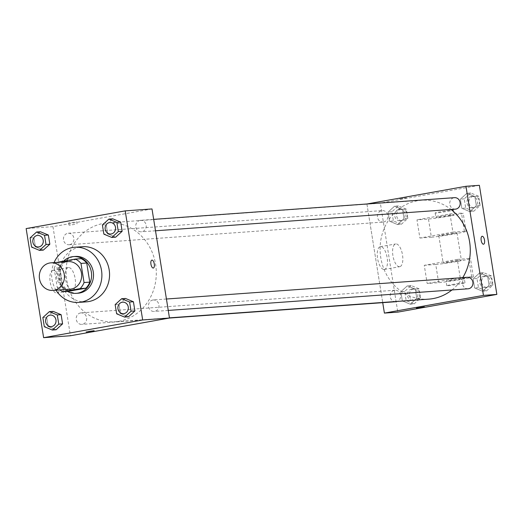 <?xml version="1.0" encoding="UTF-8"?>
<svg xmlns="http://www.w3.org/2000/svg" width="523" height="523" viewBox="0 0 523 523"><rect width="100%" height="100%" fill="white"/><g stroke="black" fill="none" stroke-linecap="round" stroke-linejoin="round"><path stroke-width="0.39" stroke-dasharray="2.62 1.96" d="M70.095 289.167A13.82 12.565 85.9 0 1 56.628 276.942A13.82 12.565 85.9 0 1 66.911 261.742A13.82 12.565 85.9 0 1 68.101 261.598M68.52 291.298A17.841 16.22 85.9 0 1 62.963 286.937L59.897 267.796L54.15 268.214L57.216 287.349A17.841 16.22 85.9 0 0 59.864 289.905M54.15 268.214A17.841 16.22 85.9 0 1 57.876 262.337M81.163 258.643L63.786 261.748L58.046 262.16M59.897 267.796A17.841 16.22 85.9 0 1 63.786 261.748M63.558 261.173A18.429 16.756 -94.1 0 0 67.421 291.376M78.084 293.213A18.429 16.756 85.9 0 1 60.125 276.909A18.429 16.756 85.9 0 1 73.841 256.649A18.429 16.756 85.9 0 1 75.43 256.447M62.963 286.937L57.216 287.349M56.039 290.18A27.647 25.13 85.9 0 1 54.052 262.611M86.406 301.849A27.647 25.13 85.9 0 1 59.472 277.399A27.647 25.13 85.9 0 1 80.045 247A27.647 25.13 85.9 0 1 82.425 246.706M115.158 304.608L118.989 304.334L125.474 298.45L118.989 304.334L120.46 313.519L128.416 316.82L120.46 313.519L116.629 313.793M42.853 317.539L46.678 317.265L53.169 311.381L46.678 317.265L48.149 326.45L56.111 329.752L48.149 326.45L44.324 326.725M102.403 224.968L106.234 224.687L112.72 218.804L106.234 224.687L107.705 233.873L115.661 237.181L107.705 233.873L103.874 234.154M30.092 237.893L33.923 237.619L40.408 231.735L33.923 237.619L35.394 246.804L43.35 250.105L35.394 246.804L31.563 247.078M103.384 223.432A49.574 45.07 85.9 0 1 107.646 222.896A49.574 45.07 85.9 0 1 156.168 269.103A49.574 45.07 85.9 0 1 114.785 321.789A49.574 45.07 85.9 0 1 66.486 277.942A49.574 45.07 85.9 0 1 103.384 223.432M152.003 208.939L52.954 226.649L70.428 335.753M80.529 312.95A5.76 5.237 85.9 0 1 81.026 312.885A5.76 5.237 85.9 0 1 86.661 318.252A5.76 5.237 85.9 0 1 81.856 324.378A5.76 5.237 85.9 0 1 76.247 319.278A5.76 5.237 85.9 0 1 80.529 312.95M152.84 300.019A5.76 5.237 85.9 0 1 153.337 299.96A5.76 5.237 85.9 0 1 158.972 305.327A5.76 5.237 85.9 0 1 154.161 311.447A5.76 5.237 85.9 0 1 148.552 306.354A5.76 5.237 85.9 0 1 152.84 300.019M140.079 220.373A5.76 5.237 85.9 0 1 140.576 220.314A5.76 5.237 85.9 0 1 146.211 225.681A5.76 5.237 85.9 0 1 141.406 231.8A5.76 5.237 85.9 0 1 135.797 226.707A5.76 5.237 85.9 0 1 140.079 220.373M69.592 244.666A5.76 5.237 -94.1 0 0 73.88 238.338A5.76 5.237 -94.1 0 0 68.271 233.238A5.76 5.237 -94.1 0 0 63.46 239.364A5.76 5.237 -94.1 0 0 69.095 244.731A5.76 5.237 -94.1 0 0 69.592 244.666M52.954 226.649L26.15 228.584M53.163 270.28A11.558 4.792 79.9 0 0 52.954 270.306A11.558 4.792 79.9 0 0 50.273 282.525A11.558 4.792 79.9 0 0 57.02 293.057A11.558 4.792 79.9 0 0 59.753 281.086A11.558 4.792 79.9 0 0 53.163 270.28M74.351 222.131L68.696 222.89L74.351 222.131M74.717 224.426L69.062 225.184L74.717 224.426M86.171 331.987L94.133 330.713M68.513 267.534A11.558 4.792 79.9 0 0 68.31 267.56A11.558 4.792 79.9 0 0 65.623 279.779A11.558 4.792 79.9 0 0 72.377 290.311A11.558 4.792 79.9 0 0 75.103 278.341A11.558 4.792 79.9 0 0 68.513 267.534M153.311 268.044L153.317 268.044A4.034 1.674 -100.1 0 1 150.957 264.37A4.034 1.674 -100.1 0 1 151.892 260.108L151.899 260.108M428.755 299.136A49.574 45.07 85.9 0 1 380.456 255.289A49.574 45.07 85.9 0 1 417.347 200.773A49.574 45.07 85.9 0 1 421.616 200.244A49.574 45.07 85.9 0 1 451.016 209.462M462.77 277.628A49.574 45.07 85.9 0 1 451.964 289.958M383.562 222.014A5.76 5.237 -94.1 0 0 387.85 215.679A5.76 5.237 -94.1 0 0 382.241 210.586A5.76 5.237 -94.1 0 0 377.429 216.705A5.76 5.237 -94.1 0 0 383.065 222.079A5.76 5.237 -94.1 0 0 383.562 222.014M468.131 288.794A5.76 5.237 85.9 0 1 462.522 283.695A5.76 5.237 85.9 0 1 466.81 277.367A5.76 5.237 85.9 0 1 467.3 277.301M455.376 209.148A5.76 5.237 85.9 0 1 449.767 204.055A5.76 5.237 85.9 0 1 454.049 197.72A5.76 5.237 85.9 0 1 454.546 197.661M395.826 301.719A5.76 5.237 85.9 0 1 390.21 296.626A5.76 5.237 85.9 0 1 394.499 290.291A5.76 5.237 85.9 0 1 394.996 290.232A5.76 5.237 85.9 0 1 400.526 294.835A5.76 5.237 85.9 0 1 397.192 301.411M366.924 203.996L382.725 302.667L366.924 203.996L380.326 203.029L397.8 312.126M38.46 246.941A5.76 5.237 85.9 0 1 32.857 241.842A5.76 5.237 85.9 0 1 37.14 235.513A5.76 5.237 85.9 0 1 37.63 235.455M33.923 237.619L35.394 246.804M51.215 326.587A5.76 5.237 85.9 0 1 45.612 321.488A5.76 5.237 85.9 0 1 49.901 315.16A5.76 5.237 85.9 0 1 50.385 315.094M46.678 317.265L48.149 326.45M110.765 234.01A5.76 5.237 85.9 0 1 105.162 228.911A5.76 5.237 85.9 0 1 109.451 222.582A5.76 5.237 85.9 0 1 109.941 222.523M106.234 224.687L107.705 233.873M123.526 313.656A5.76 5.237 85.9 0 1 117.923 308.557A5.76 5.237 85.9 0 1 122.205 302.229A5.76 5.237 85.9 0 1 122.696 302.17M118.989 304.334L120.46 313.519M401.357 224.275L407.842 218.392L406.371 209.207L398.408 205.905L391.923 211.789L393.394 220.974L401.357 224.275L397.526 224.55L404.011 218.666L402.54 209.481L394.584 206.18L388.099 212.063L389.57 221.249L397.526 224.55L404.011 218.666L402.54 209.481L394.584 206.18L388.099 212.063L389.57 221.249L397.526 224.55M398.971 209.403A5.76 5.237 85.9 0 1 399.467 209.344A5.76 5.237 85.9 0 1 405.103 214.711A5.76 5.237 85.9 0 1 400.298 220.83A5.76 5.237 85.9 0 1 394.688 215.738A5.76 5.237 85.9 0 1 398.971 209.403M407.842 218.392L404.011 218.666M406.371 209.207L402.54 209.481M398.408 205.905L394.584 206.18M391.923 211.789L388.099 212.063M393.394 220.974L389.57 221.249M400.886 209.265A5.76 5.237 85.9 0 1 401.383 209.207A5.76 5.237 85.9 0 1 407.018 214.574A5.76 5.237 85.9 0 1 402.213 220.693A5.76 5.237 85.9 0 1 396.597 215.6A5.76 5.237 85.9 0 1 400.886 209.265M414.111 303.915L420.597 298.032L419.126 288.846L411.17 285.545L404.684 291.429L406.155 300.614L414.111 303.915L410.28 304.196L416.766 298.313L415.295 289.127L407.339 285.82L400.853 291.71L402.324 300.895L410.28 304.196L416.766 298.313L415.295 289.127L407.339 285.82L400.853 291.71L402.324 300.895L410.28 304.196M411.732 289.049A5.76 5.237 85.9 0 1 412.222 288.99A5.76 5.237 85.9 0 1 417.864 294.357A5.76 5.237 85.9 0 1 413.052 300.477A5.76 5.237 85.9 0 1 407.443 295.384A5.76 5.237 85.9 0 1 411.732 289.049M420.597 298.032L416.766 298.313M419.126 288.846L415.295 289.127M411.17 285.545L407.339 285.82M404.684 291.429L400.853 291.71M406.155 300.614L402.324 300.895M413.641 288.912A5.76 5.237 85.9 0 1 414.138 288.853A5.76 5.237 85.9 0 1 419.779 294.22A5.76 5.237 85.9 0 1 414.968 300.339A5.76 5.237 85.9 0 1 409.359 295.247A5.76 5.237 85.9 0 1 413.641 288.912M473.661 211.344L480.147 205.461L478.676 196.275L470.72 192.974L464.234 198.858L465.705 208.043L473.661 211.344L469.831 211.619L476.322 205.735L474.851 196.55L466.889 193.249L460.403 199.132L461.874 208.317L469.831 211.619L476.322 205.735L474.851 196.55L466.889 193.249L460.403 199.132L461.874 208.317L469.831 211.619M471.282 196.478A5.76 5.237 85.9 0 1 471.779 196.413A5.76 5.237 85.9 0 1 477.414 201.78A5.76 5.237 85.9 0 1 472.602 207.906A5.76 5.237 85.9 0 1 466.993 202.813A5.76 5.237 85.9 0 1 471.282 196.478M480.147 205.461L476.322 205.735M478.676 196.275L474.851 196.55M470.72 192.974L466.889 193.249M464.234 198.858L460.403 199.132M465.705 208.043L461.874 208.317M473.197 196.341A5.76 5.237 85.9 0 1 473.688 196.275A5.76 5.237 85.9 0 1 479.33 201.643A5.76 5.237 85.9 0 1 474.518 207.768A5.76 5.237 85.9 0 1 468.909 202.669A5.76 5.237 85.9 0 1 473.197 196.341M486.416 290.991L492.908 285.107L491.437 275.922L483.474 272.62L476.989 278.504L478.46 287.689L486.416 290.991L482.592 291.265L489.077 285.381L487.606 276.196L479.65 272.895L473.158 278.779L474.629 287.964L482.592 291.265L489.077 285.381L487.606 276.196L479.65 272.895L473.158 278.779L474.629 287.964L482.592 291.265M484.037 276.124A5.76 5.237 85.9 0 1 484.533 276.059A5.76 5.237 85.9 0 1 490.169 281.426A5.76 5.237 85.9 0 1 485.364 287.545A5.76 5.237 85.9 0 1 479.748 282.453A5.76 5.237 85.9 0 1 484.037 276.124M492.908 285.107L489.077 285.381M491.437 275.922L487.606 276.196M483.474 272.62L479.65 272.895M476.989 278.504L473.158 278.779M478.46 287.689L474.629 287.964M485.952 275.981A5.76 5.237 85.9 0 1 486.449 275.922A5.76 5.237 85.9 0 1 492.084 281.289A5.76 5.237 85.9 0 1 487.279 287.408A5.76 5.237 85.9 0 1 481.663 282.315A5.76 5.237 85.9 0 1 485.952 275.981M406.528 197.786L398.938 199.067L406.528 197.779M479.375 185.319L380.326 203.029M384.183 269.463A11.558 4.792 79.9 0 0 384.392 269.437A11.558 4.792 79.9 0 0 387.079 257.218A11.558 4.792 79.9 0 0 380.326 246.686A11.558 4.792 79.9 0 0 377.599 258.656A11.558 4.792 79.9 0 0 384.183 269.463M399.539 266.717A11.558 4.792 -100.1 0 1 392.95 255.91A11.558 4.792 -100.1 0 1 395.676 243.94A11.558 4.792 -100.1 0 1 402.429 254.472A11.558 4.792 -100.1 0 1 399.749 266.691A11.558 4.792 -100.1 0 1 399.539 266.717M424.369 306.883L416.406 308.158M482.134 236.278L482.134 236.278A4.034 1.674 79.9 0 0 481.199 240.541A4.034 1.674 79.9 0 0 483.553 244.215L483.553 244.215M460.194 277.589L457.279 259.408L424.264 265.311L427.173 283.492L438.66 282.668A18.429 0.732 170.9 0 0 459.148 279.798A18.429 0.732 170.9 0 0 473.367 276.798A18.429 0.732 170.9 0 0 471.681 276.765L460.194 277.589L427.173 283.492M449.996 213.946L452.911 232.134L419.891 238.037L416.981 219.85L428.468 219.026A18.429 0.732 170.9 0 0 448.956 216.156A18.429 0.732 170.9 0 0 463.175 213.155A18.429 0.732 170.9 0 0 461.482 213.123L449.996 213.946L416.981 219.85M451.715 233.977A9.218 0.366 170.9 0 0 456.984 232.8A9.218 0.366 170.9 0 0 447.832 233.892A9.218 0.366 170.9 0 0 438.79 235.716A9.218 0.366 170.9 0 0 451.715 233.977M452.911 232.134L464.398 231.303A18.429 0.732 -9.1 0 1 466.085 231.343A18.429 0.732 -9.1 0 1 451.865 234.343A18.429 0.732 -9.1 0 1 431.377 237.207L428.468 219.026M419.891 238.037L431.377 237.207M456.089 261.258A9.218 0.366 170.9 0 0 461.358 260.075A9.218 0.366 170.9 0 0 452.199 261.173A9.218 0.366 170.9 0 0 443.158 262.991A9.218 0.366 170.9 0 0 456.089 261.258M438.66 282.668L435.751 264.481L424.264 265.311M435.751 264.481A18.429 0.732 170.9 0 0 456.233 261.618A18.429 0.732 170.9 0 0 470.458 258.617A18.429 0.732 170.9 0 0 468.765 258.578L457.279 259.408M448.806 215.796A9.218 0.366 170.9 0 0 454.075 214.613A9.218 0.366 170.9 0 0 444.916 215.711A9.218 0.366 170.9 0 0 435.875 217.529A9.218 0.366 170.9 0 0 448.806 215.796M448.074 211.253A9.218 0.366 170.9 0 0 453.349 210.069A9.218 0.366 170.9 0 0 444.19 211.168A9.218 0.366 170.9 0 0 435.149 212.985A9.218 0.366 170.9 0 0 448.074 211.253M451.342 279.988A9.218 0.366 170.9 0 0 446.073 281.171A9.218 0.366 170.9 0 0 455.226 280.073A9.218 0.366 170.9 0 0 464.267 278.256A9.218 0.366 170.9 0 0 451.342 279.988M452.068 284.538A9.218 0.366 -9.1 0 1 464.999 282.806A9.218 0.366 -9.1 0 1 455.958 284.623A9.218 0.366 -9.1 0 1 446.799 285.715A9.218 0.366 -9.1 0 1 452.068 284.538M464.398 231.303L461.482 213.123M471.681 276.765L468.765 258.578M77.025 223.909L76.659 221.615M69.062 225.184L68.696 222.89M68.31 267.56L52.954 270.306M72.377 290.311L57.02 293.057M421.616 200.244L107.646 222.896M169.452 317.847L114.785 321.789M69.095 244.731L383.065 222.079M68.271 233.238L382.241 210.586M166.432 299.012L153.337 299.96M168.262 310.427L154.161 311.447M153.677 219.366L140.576 220.314M155.501 230.787L141.406 231.8M394.996 290.232L81.026 312.885M169.36 318.062L81.856 324.378M401.383 209.207L399.467 209.344M402.213 220.693L400.298 220.83M414.138 288.853L412.222 288.99M414.968 300.339L413.052 300.477M473.688 196.275L471.779 196.413M474.518 207.768L472.602 207.906M486.449 275.922L484.533 276.059M487.279 287.408L485.364 287.545M384.392 269.437L399.749 266.691M380.326 246.686L395.676 243.94M438.79 235.716L443.158 262.991M456.984 232.8L461.358 260.075M435.149 212.985L435.875 217.529M453.349 210.069L454.075 214.613M464.999 282.806L464.267 278.256M446.799 285.715L446.073 281.171M466.085 231.343L463.175 213.155M473.367 276.798L470.458 258.617"/><path stroke-width="0.78" d="M49.685 262.991A13.82 12.565 85.9 0 1 50.875 262.84A13.82 12.565 85.9 0 1 64.401 275.719A13.82 12.565 85.9 0 1 52.862 290.415A13.82 12.565 85.9 0 1 39.395 278.184A13.82 12.565 85.9 0 1 49.685 262.991M50.875 262.84L68.101 261.598A13.82 12.565 85.9 0 1 81.634 274.477A13.82 12.565 85.9 0 1 70.095 289.167L52.862 290.415M62.78 291.71L80.15 288.604A17.841 16.22 85.9 0 0 84.046 282.551L89.786 282.139A17.841 16.22 85.9 0 1 85.896 288.193L68.52 291.298L62.78 291.71A17.841 16.22 85.9 0 1 59.864 289.905M84.046 282.551L80.98 263.415A17.841 16.22 85.9 0 0 75.417 259.055L58.046 262.16A17.841 16.22 85.9 0 0 57.876 262.337M89.786 282.139L86.72 263.004L80.98 263.415M86.72 263.004A17.841 16.22 85.9 0 0 81.163 258.643L75.417 259.055M67.421 291.376A18.429 16.756 -94.1 0 0 76.168 293.351A18.429 16.756 -94.1 0 0 91.348 272.019A18.429 16.756 -94.1 0 0 73.514 256.584A18.429 16.756 -94.1 0 0 63.558 261.173M73.514 256.584L75.43 256.447A18.429 16.756 85.9 0 1 93.264 271.882A18.429 16.756 85.9 0 1 78.084 293.213L76.168 293.351M85.896 288.193L80.15 288.604M54.052 262.611A27.647 25.13 85.9 0 1 72.39 247.556A27.647 25.13 85.9 0 1 74.769 247.255A27.647 25.13 85.9 0 1 101.822 273.019A27.647 25.13 85.9 0 1 78.744 302.405A27.647 25.13 85.9 0 1 56.039 290.18M74.769 247.255L82.425 246.706A27.647 25.13 85.9 0 1 109.484 272.47A27.647 25.13 85.9 0 1 86.406 301.849L78.744 302.405M124.592 317.095L128.416 316.82L134.901 310.937L133.43 301.751L125.474 298.45L121.643 298.725L115.158 304.608L116.629 313.793L124.592 317.095L131.077 311.211L129.606 302.026L121.643 298.725M52.28 330.026L56.111 329.752L62.597 323.868L61.126 314.683L53.169 311.381L49.339 311.656L42.853 317.539L44.324 326.725L52.28 330.026L58.766 324.142L57.295 314.957L49.339 311.656M43.625 337.681L142.674 319.971L125.2 210.874L26.15 228.584L43.625 337.681L70.428 335.753L169.478 318.036L142.674 319.971M111.83 237.455L115.661 237.181L122.147 231.29L120.676 222.105L112.72 218.804L108.889 219.085L102.403 224.968L103.874 234.154L111.83 237.455L118.316 231.571L116.845 222.386L108.889 219.085M39.526 250.38L43.35 250.105L49.842 244.221L48.371 235.036L40.408 231.735L36.584 232.009L30.092 237.893L31.563 247.078L39.526 250.38L46.011 244.496L44.54 235.311L36.584 232.009M169.478 318.036L152.003 208.939L125.2 210.874M151.892 260.108A4.034 1.674 -100.1 0 1 151.964 260.101A4.034 1.674 -100.1 0 1 154.265 263.867A4.034 1.674 -100.1 0 1 153.317 268.044A4.034 1.674 -100.1 0 1 150.964 264.37A4.034 1.674 -100.1 0 1 151.899 260.108A4.034 1.674 -100.1 0 1 151.971 260.101A4.034 1.674 -100.1 0 1 154.265 263.867A4.034 1.674 -100.1 0 1 153.311 268.044M88.472 331.477L94.133 330.719L88.472 331.477M94.133 330.719L86.171 331.994M451.016 209.462A49.574 45.07 85.9 0 1 462.77 277.628M451.964 289.958A49.574 45.07 85.9 0 1 428.755 299.136L169.452 317.847M166.432 299.012L467.3 277.301A5.76 5.237 85.9 0 1 472.942 282.668A5.76 5.237 85.9 0 1 468.131 288.794L168.262 310.427M153.677 219.366L454.546 197.661A5.76 5.237 85.9 0 1 460.181 203.029A5.76 5.237 85.9 0 1 455.376 209.148L155.501 230.787M397.192 301.411A5.76 5.237 85.9 0 1 395.826 301.719L169.36 318.062M496.85 294.416L397.8 312.126L384.398 313.094L382.725 302.667L384.398 313.094L483.448 295.384L465.973 186.286L367.041 203.97L465.973 186.286L479.375 185.319L496.85 294.416L483.448 295.384L465.973 186.286M37.636 235.455L37.623 235.455A5.76 5.237 85.9 0 1 37.636 235.455A5.76 5.237 85.9 0 1 43.272 240.822A5.76 5.237 85.9 0 1 38.467 246.941A5.76 5.237 85.9 0 1 38.46 246.941L38.454 246.941A5.76 5.237 85.9 0 1 32.838 241.848A5.76 5.237 85.9 0 1 37.126 235.513A5.76 5.237 85.9 0 1 37.623 235.455A5.76 5.237 85.9 0 1 43.259 240.822A5.76 5.237 85.9 0 1 38.454 246.941M43.35 250.105L49.842 244.221L46.011 244.496M49.842 244.221L48.371 235.036L44.54 235.311M48.371 235.036L40.408 231.735M50.398 315.094L50.378 315.094A5.76 5.237 85.9 0 1 50.398 315.094A5.76 5.237 85.9 0 1 56.033 320.462A5.76 5.237 85.9 0 1 51.221 326.587A5.76 5.237 85.9 0 1 51.215 326.587A5.76 5.237 85.9 0 1 45.599 321.495A5.76 5.237 85.9 0 1 49.881 315.16A5.76 5.237 85.9 0 1 50.378 315.094A5.76 5.237 85.9 0 1 56.013 320.462A5.76 5.237 85.9 0 1 51.208 326.587L51.208 326.587M56.111 329.752L62.597 323.868L58.766 324.142M62.597 323.868L61.126 314.683L57.295 314.957M61.126 314.683L53.169 311.381M109.948 222.523L109.928 222.523A5.76 5.237 85.9 0 1 109.948 222.523A5.76 5.237 85.9 0 1 115.583 227.891A5.76 5.237 85.9 0 1 110.778 234.01A5.76 5.237 85.9 0 1 110.765 234.01L110.758 234.016A5.76 5.237 85.9 0 1 105.149 228.917A5.76 5.237 85.9 0 1 109.438 222.589A5.76 5.237 85.9 0 1 109.928 222.523A5.76 5.237 85.9 0 1 115.57 227.891A5.76 5.237 85.9 0 1 110.758 234.016M115.661 237.181L122.147 231.29L118.316 231.571M122.147 231.29L120.676 222.105L116.845 222.386M120.676 222.105L112.72 218.804M122.689 302.17L122.702 302.17A5.76 5.237 85.9 0 1 122.702 302.17A5.76 5.237 85.9 0 1 128.338 307.537A5.76 5.237 85.9 0 1 123.533 313.656A5.76 5.237 85.9 0 1 123.526 313.656A5.76 5.237 85.9 0 1 117.904 308.563A5.76 5.237 85.9 0 1 122.192 302.229A5.76 5.237 85.9 0 1 122.689 302.17A5.76 5.237 85.9 0 1 128.325 307.537A5.76 5.237 85.9 0 1 123.52 313.656L123.52 313.656M128.416 316.82L134.901 310.937L131.077 311.211M134.901 310.937L133.43 301.751L129.606 302.026M133.43 301.751L125.474 298.45M416.413 308.165L424.369 306.89M384.398 313.094L483.448 295.384M483.553 244.215A4.034 1.674 79.9 0 0 484.52 240.129A4.034 1.674 -100.1 0 1 483.559 244.215A4.034 1.674 -100.1 0 1 481.199 240.541A4.034 1.674 -100.1 0 1 482.134 236.278A4.034 1.674 -100.1 0 1 484.52 240.129A4.034 1.674 79.9 0 0 482.134 236.278"/></g></svg>
